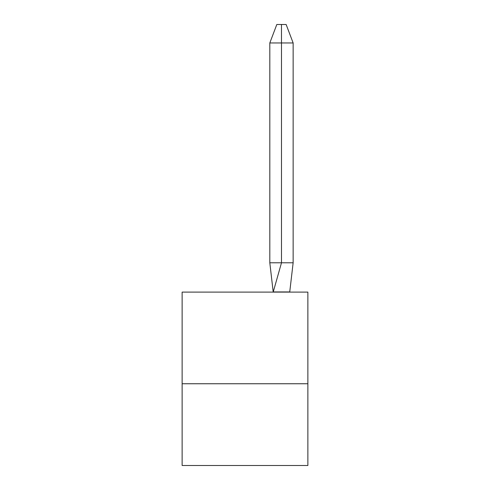 <?xml version="1.0" encoding="UTF-8"?>
<svg xmlns="http://www.w3.org/2000/svg" width="490" height="490" viewBox="0 0 490 490"><rect width="100%" height="100%" fill="white"/><g stroke="black" fill="none" stroke-linecap="round" stroke-linejoin="round"><path stroke-width="0.73" d="M307.867 383.75L307.867 465.5L182.133 465.5L182.133 292.107L307.867 292.107L307.867 383.75L182.133 383.75M293.143 262.781L281.493 262.781L273.242 291.942L289.737 291.942L293.143 262.781L293.143 42.967L281.493 42.967L281.493 262.781L269.812 262.781L273.212 292.107M293.143 42.967L286.142 24.5L281.481 24.5L281.493 42.967L269.812 42.967L269.812 262.781M281.481 24.5L276.807 24.5L269.812 42.967"/></g></svg>
